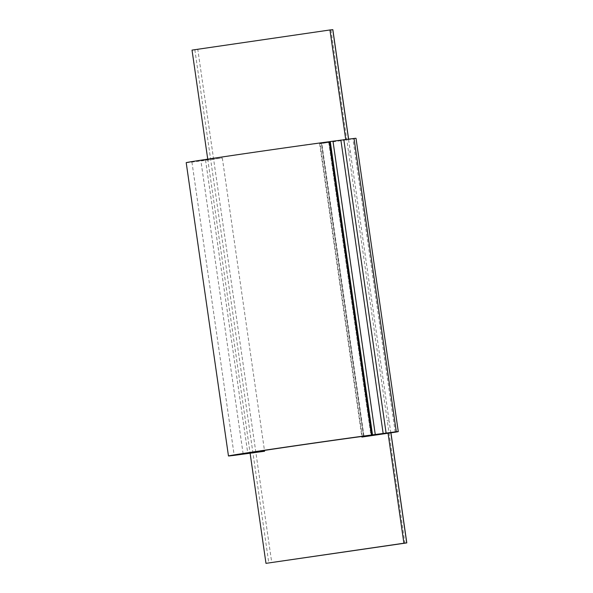 <?xml version="1.0" encoding="UTF-8"?>
<svg xmlns="http://www.w3.org/2000/svg" width="593" height="593" viewBox="0 0 593 593"><rect width="100%" height="100%" fill="white"/><g stroke="black" fill="none" stroke-linecap="round" stroke-linejoin="round"><path stroke-width="0.44" stroke-dasharray="2.96 2.22" d="M390.846 432.942L389.09 420.719L387.311 420.986L404.923 543.188M363.635 436.448L321.369 143.165L329.033 142.32L319.634 143.773L345.801 139.955L345.719 139.385M207.735 159.146L207.869 160.08L222.308 157.975L264.448 450.398M192.021 50.101L197.788 49.375L271.75 562.624M186.202 162.667A79.017 0.6 -8.2 0 0 191.932 162.074L207.869 160.08L250.135 453.371M332.836 29.65L197.788 49.375M356.015 138.302A74.081 0.563 -8.2 0 1 352.946 138.91L345.801 139.955M243.13 453.845L200.864 160.555A64.207 0.489 -8.2 0 0 205.526 160.073L222.308 157.975M200.864 160.555A64.207 0.489 -8.2 0 1 250.298 152.95A64.207 0.489 -8.2 0 1 321.717 142.928L363.983 436.211M321.362 143.165A49.389 0.378 -8.2 0 1 320.042 143.269A49.389 0.378 -8.2 0 1 321.717 142.928M319.634 143.773L361.819 436.492M194.845 49.782L268.807 563.039M330.961 29.939L387.311 420.986M348.588 139.651L389.09 420.719M348.565 152.142L350.344 151.875M348.543 139.073L348.625 139.637M205.526 160.073L247.733 452.993M191.932 162.074L234.198 455.357M321.406 143.158L363.672 436.448M328.707 142.35L370.966 435.633M395.205 432.201L352.946 138.91M348.602 139.066L348.691 139.629M371.3 435.61L329.033 142.32M362.286 436.433L320.042 143.269"/><path stroke-width="0.89" d="M264.448 450.398L264.567 451.258L234.198 455.357A79.017 0.6 -8.2 0 1 228.461 455.958A79.017 0.6 -8.2 0 1 283.891 447.389A79.017 0.6 -8.2 0 1 371.663 434.98A49.389 0.378 -8.2 0 1 372.515 434.854L396.294 431.748A74.081 0.563 -8.2 0 1 398.281 431.593A74.081 0.563 -8.2 0 1 395.205 432.201L388.059 433.238L403.907 543.218L406.798 542.899L265.983 563.35L403.907 543.218M207.735 159.146L192.021 50.101L329.953 29.969L345.719 139.385M250.135 453.371L265.983 563.35M247.733 452.993L247.785 453.356A64.207 0.489 -8.2 0 1 243.13 453.845A64.207 0.489 -8.2 0 1 292.564 446.24A64.207 0.489 -8.2 0 1 363.983 436.211A49.389 0.378 -8.2 0 0 362.308 436.552A49.389 0.378 -8.2 0 0 363.628 436.455L371.3 435.61L361.9 437.056L388.059 433.238M348.602 139.066L332.836 29.65L329.953 29.969M247.785 453.356L264.567 451.258M228.461 455.958L186.202 162.667A79.017 0.6 -8.2 0 1 241.625 154.098A79.017 0.6 -8.2 0 1 329.397 141.697A49.389 0.378 -8.2 0 1 330.249 141.564L354.036 138.458A74.081 0.563 -8.2 0 1 356.015 138.302L398.281 431.593M371.663 434.98L329.397 141.697M390.883 432.927L406.731 542.906M361.819 436.492L361.9 437.056M332.769 29.657L348.543 139.073M372.515 434.854L330.249 141.564M375.25 434.439L332.984 141.156M340.871 140.007L383.13 433.29M386.073 432.883L343.814 139.6M354.036 138.458L396.294 431.748M390.95 432.92L406.798 542.899"/></g></svg>
